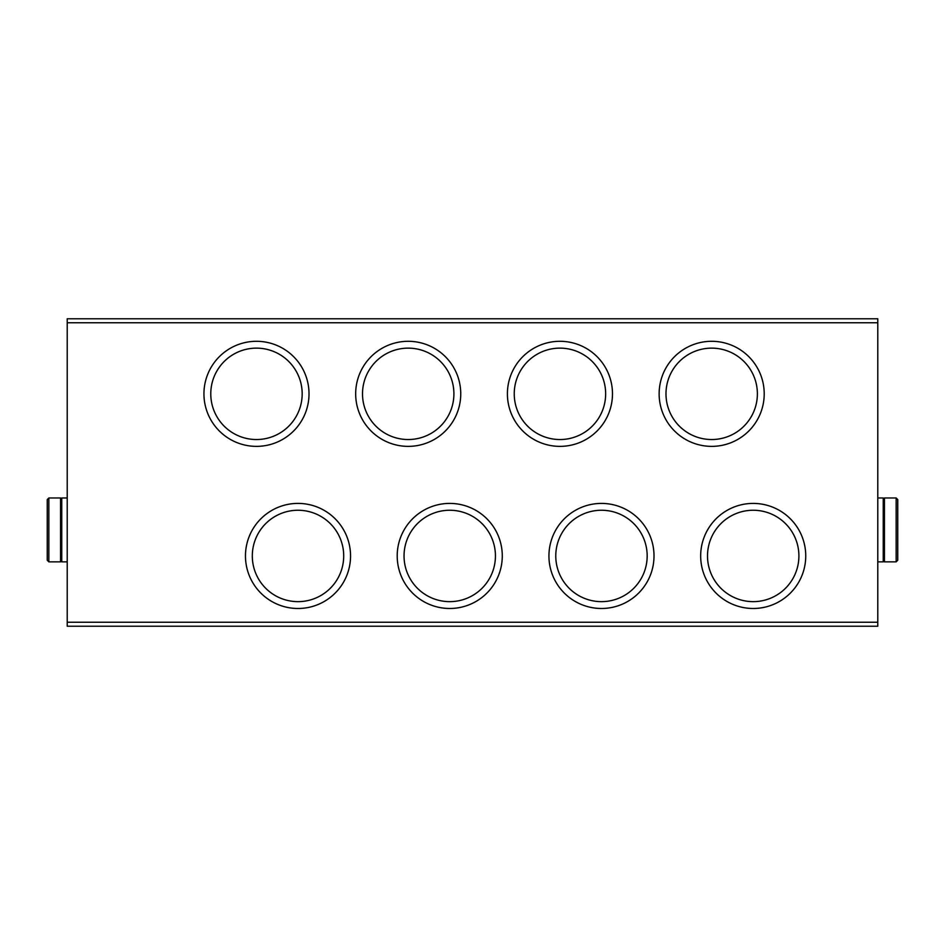 <?xml version="1.0" encoding="UTF-8"?>
<svg xmlns="http://www.w3.org/2000/svg" width="945" height="945" viewBox="0 0 945 945"><rect width="100%" height="100%" fill="white"/><g stroke="black" fill="none" stroke-linecap="round" stroke-linejoin="round"><path stroke-width="1.42" d="M612.478 393.841A52.53 52.53 0 0 1 533.677 439.33A52.53 52.53 0 0 1 533.677 348.339A52.53 52.53 0 0 1 612.478 393.841M460.747 393.841A52.53 52.53 0 0 1 381.945 439.33A52.53 52.53 0 0 1 381.945 348.339A52.53 52.53 0 0 1 460.747 393.841M309.015 393.841A52.53 52.53 0 0 1 230.214 439.33A52.53 52.53 0 0 1 230.214 348.339A52.53 52.53 0 0 1 309.015 393.841M764.21 393.841A52.53 52.53 0 0 1 685.409 439.33A52.53 52.53 0 0 1 685.409 348.339A52.53 52.53 0 0 1 764.21 393.841M654.011 555.955A52.53 52.53 0 0 1 575.21 601.445A52.53 52.53 0 0 1 575.21 510.454A52.53 52.53 0 0 1 654.011 555.955M502.279 555.955A52.53 52.53 0 0 1 423.478 601.445A52.53 52.53 0 0 1 423.478 510.454A52.53 52.53 0 0 1 502.279 555.955M350.548 555.955A52.53 52.53 0 0 1 271.735 601.445A52.53 52.53 0 0 1 271.735 510.454A52.53 52.53 0 0 1 350.548 555.955M805.742 555.955A52.53 52.53 0 0 1 726.941 601.445A52.53 52.53 0 0 1 726.941 510.454A52.53 52.53 0 0 1 805.742 555.955M67.213 322.765L67.213 626.228L877.787 626.228L877.787 318.772L67.213 318.772L67.213 322.765L877.787 322.765M798.903 555.955A45.703 45.703 0 0 1 730.355 595.527A45.703 45.703 0 0 1 730.355 516.372A45.703 45.703 0 0 1 798.903 555.955M343.708 555.955A45.703 45.703 0 0 1 275.16 595.527A45.703 45.703 0 0 1 275.16 516.372A45.703 45.703 0 0 1 343.708 555.955M495.44 555.955A45.703 45.703 0 0 1 426.892 595.527A45.703 45.703 0 0 1 426.892 516.372A45.703 45.703 0 0 1 495.44 555.955M647.171 555.955A45.703 45.703 0 0 1 578.623 595.527A45.703 45.703 0 0 1 578.623 516.372A45.703 45.703 0 0 1 647.171 555.955M757.382 393.841A45.703 45.703 0 0 1 688.834 433.412A45.703 45.703 0 0 1 688.834 354.257A45.703 45.703 0 0 1 757.382 393.841M302.176 393.841A45.703 45.703 0 0 1 233.628 433.412A45.703 45.703 0 0 1 233.628 354.257A45.703 45.703 0 0 1 302.176 393.841M453.907 393.841A45.703 45.703 0 0 1 385.359 433.412A45.703 45.703 0 0 1 385.359 354.257A45.703 45.703 0 0 1 453.907 393.841M605.65 393.841A45.703 45.703 0 0 1 537.091 433.412A45.703 45.703 0 0 1 537.091 354.257A45.703 45.703 0 0 1 605.65 393.841M897.75 541.898L897.75 517.943M897.75 499.574L897.75 560.267L897.75 499.574L896.155 497.98L884.437 497.98L884.437 561.862L896.155 561.862L896.155 497.98M884.437 501.169L883.244 501.169M877.787 561.862L883.244 561.862L883.244 497.98L877.787 497.98M47.25 517.943L47.25 541.898M47.25 560.267L47.25 499.574L47.25 560.267L48.845 561.862L60.563 561.862L60.563 497.98L48.845 497.98L48.845 561.862M60.563 558.672L61.756 558.672M67.213 497.98L61.756 497.98L61.756 561.862L67.213 561.862M67.213 622.235L877.787 622.235M896.155 561.862L897.75 560.267M884.437 558.672L883.244 558.672M48.845 497.98L47.25 499.574M60.563 501.169L61.756 501.169"/></g></svg>

